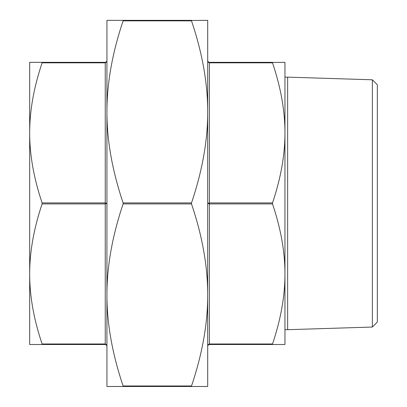 <?xml version="1.0" encoding="UTF-8"?>
<svg xmlns="http://www.w3.org/2000/svg" width="407" height="407" viewBox="0 0 407 407"><rect width="100%" height="100%" fill="white"/><g stroke="black" fill="none" stroke-linecap="round" stroke-linejoin="round"><path stroke-width="0.61" d="M372.359 327.04L372.359 79.792L377.33 84.763L377.33 322.069L372.359 327.04L287.642 329.69L287.642 77.142L284.956 77.142L284.956 132.875C284.992 110.943 280.85 87.597 272.522 62.841L272.522 62.337L209.376 62.337L208.191 61.844L207.697 60.658L208.191 62.2L207.697 60.658L208.191 61.844L209.376 62.337L209.376 62.841L272.522 62.841M287.642 329.69L284.956 329.69M372.359 79.792L287.642 77.142M191.438 20.487L207.697 20.35L207.697 294.948C207.738 266.382 202.34 236.04 191.514 203.922L191.514 202.91C202.34 170.792 207.738 140.451 207.697 111.884L207.697 27.066L207.697 111.884C207.738 83.318 202.34 52.971 191.514 20.854L191.514 20.35L123.112 20.35L123.112 20.854C112.286 52.971 106.888 83.318 106.929 111.884C106.888 140.451 112.286 170.792 123.112 202.91L123.112 203.922C112.286 236.04 106.888 266.382 106.929 294.948L106.929 20.35L123.112 20.35M191.514 386.482L191.514 385.978C202.34 353.861 207.738 323.514 207.697 294.948L207.697 386.482L106.929 386.482L106.929 294.948C106.888 323.514 112.286 353.861 123.112 385.978L123.189 386.345M105.499 344.515L29.67 344.495L29.67 132.875C29.635 154.813 33.776 178.154 42.104 202.91L42.104 203.922C33.776 228.678 29.635 252.019 29.67 273.957L29.67 333.791L29.67 273.957C29.635 295.889 33.776 319.236 42.104 343.991L42.18 344.358M207.697 346.133L208.191 344.988L209.376 344.495L272.522 344.495L272.522 343.991C280.85 319.236 284.992 295.889 284.956 273.957C284.992 252.019 280.85 228.678 272.522 203.922L272.522 202.91C280.85 178.154 284.992 154.813 284.956 132.875L284.956 344.495L272.522 344.495M106.436 344.632L105.25 343.991L105.25 344.495L106.436 344.988L106.929 346.174L106.436 344.632L106.929 346.098M42.104 203.922L105.25 203.922L106.929 203.414L105.25 202.91L42.104 202.91M208.15 345.029L208.618 344.678M207.697 203.414L209.376 203.922L209.376 202.91L207.697 203.414M208.191 344.632L209.376 343.991L208.191 344.632L207.697 346.174M284.956 132.875L284.956 62.337L272.446 62.475M106.436 62.2L105.25 62.841L106.436 62.2L106.924 60.831M106.929 60.699L106.436 61.844L105.25 62.337L42.104 62.337L42.104 62.841C33.776 87.597 29.635 110.943 29.67 132.875L29.67 62.337L42.104 62.337M106.481 61.798L106.008 62.154M106.385 344.938L106.929 346.174L106.436 344.988M208.191 62.2L209.376 62.841L209.376 202.91L272.522 202.91M147.466 386.482L129.004 386.482M162.673 386.482L181.359 386.482M209.376 344.495L209.376 203.922L272.522 203.922M272.522 343.991L209.376 343.991M42.104 62.841L105.25 62.841L105.25 343.991L42.104 343.991M105.25 62.337L105.25 62.841M191.514 385.978L123.112 385.978M123.112 20.854L191.514 20.854M191.514 202.91L123.112 202.91M123.112 203.922L191.514 203.922M106.507 61.772L106.929 60.658"/></g></svg>
